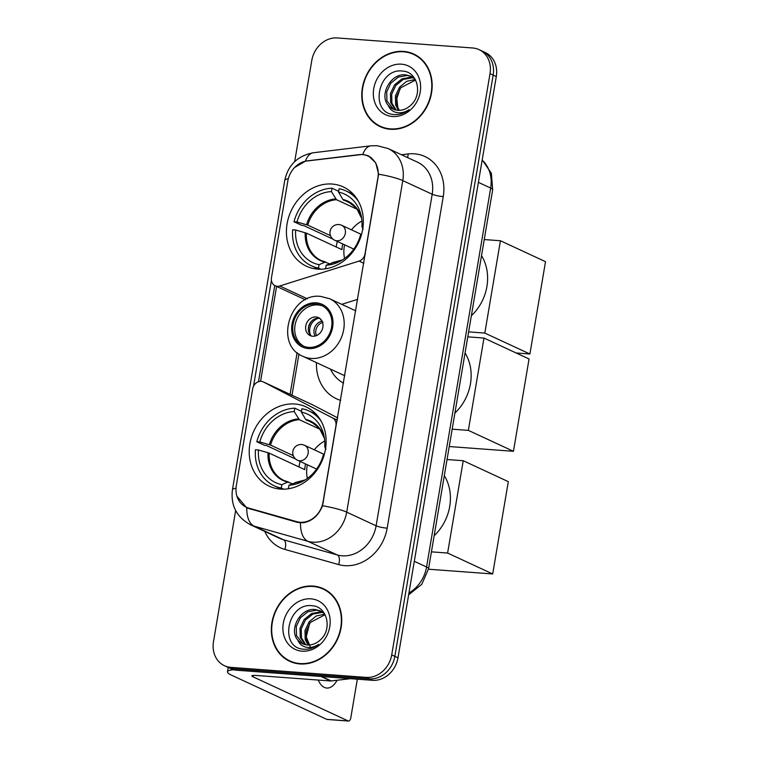 <?xml version="1.0" encoding="UTF-8"?>
<svg xmlns="http://www.w3.org/2000/svg" width="759" height="759" viewBox="0 0 759 759"><rect width="100%" height="100%" fill="white"/><g stroke="black" fill="none" stroke-linecap="round" stroke-linejoin="round"><path stroke-width="1.14" d="M365.402 254.066L365.013 253.886A8.245 7.03 114.9 0 1 359.045 261.087L279.767 285.982A8.245 7.03 114.9 0 1 277.244 286.285A8.245 7.03 114.9 0 1 275.128 285.735A8.245 7.03 114.9 0 1 271.475 277.728L287.822 181.031A22.267 18.966 -65.1 0 1 307.338 160.861L358.922 154.656A22.267 18.966 -65.1 0 1 362.318 154.57A22.267 18.966 -65.1 0 1 368.03 156.05L371.179 157.511M294.872 404.006A43.718 37.238 -65.1 0 0 251.457 437.203A43.718 37.238 -65.1 0 0 269.265 486.206A43.718 37.238 -65.1 0 0 280.479 489.1A43.718 37.238 -65.1 0 0 323.884 455.903A43.718 37.238 -65.1 0 0 306.076 406.9A43.718 37.238 -65.1 0 0 294.872 404.006M332.072 184.039A43.718 37.238 -65.1 0 0 288.657 217.235A43.718 37.238 -65.1 0 0 306.475 266.238A43.718 37.238 -65.1 0 0 317.679 269.132A43.718 37.238 -65.1 0 0 361.094 235.935A43.718 37.238 -65.1 0 0 343.277 186.923A43.718 37.238 -65.1 0 0 332.072 184.039M340.649 400.373A43.718 37.238 114.9 0 1 336.484 398.788A43.718 37.238 114.9 0 1 316.456 362.622M323.049 502.012L335.933 425.799A8.245 7.03 114.9 0 0 332.518 417.905L263.515 382.024A8.245 7.03 114.9 0 0 263.278 381.9A8.245 7.03 114.9 0 0 252.671 388.855L236.324 485.551A22.267 18.966 -65.1 0 0 246.191 507.183A22.267 18.966 -65.1 0 0 248.62 508.075L296.845 521.689A22.267 18.966 -65.1 0 0 323.049 502.012L323.429 502.192M341.749 304.34L357.745 299.321M337.689 417.877L312.129 404.585A8.245 7.03 -65.1 0 0 311.892 404.462A8.245 7.03 -65.1 0 0 311.645 404.357M365.013 253.886L377.906 177.672A22.267 18.966 -65.1 0 0 368.03 156.05M403.551 51.403A40.009 34.07 -65.1 0 0 363.827 81.782A40.009 34.07 -65.1 0 0 380.126 126.63A40.009 34.07 -65.1 0 0 390.382 129.277A40.009 34.07 -65.1 0 0 430.106 98.898A40.009 34.07 -65.1 0 0 413.807 54.05A40.009 34.07 -65.1 0 0 403.551 51.403M378.769 125.482A40.009 34.07 -65.1 0 0 381.72 127.303M313.125 586.071A40.009 34.07 -65.1 0 0 273.392 616.45A40.009 34.07 -65.1 0 0 289.691 661.298A40.009 34.07 -65.1 0 0 299.947 663.945A40.009 34.07 -65.1 0 0 339.681 633.566A40.009 34.07 -65.1 0 0 323.372 588.718A40.009 34.07 -65.1 0 0 313.125 586.071M288.335 660.159A40.009 34.07 -65.1 0 0 291.285 661.981M294.682 167.435L305.384 161.183L362.859 154.39L368.276 155.737L375.781 162.9L378.618 174.2L322.537 505.76C318.581 515.494 312.158 521.167 303.268 522.78L297.348 522.353L246.751 507.866L236.96 496.244M235.66 510.57L213.488 641.687A24.743 21.081 -65.1 0 0 224.455 665.719L230.727 668.632A24.743 21.081 -65.1 0 0 237.074 670.263L372.527 680.311L369.386 678.85A24.743 21.081 -65.1 0 0 394.851 656.355L493.16 75.122A24.743 21.081 -65.1 0 0 482.183 51.081A24.743 21.081 -65.1 0 1 493.16 75.122L394.851 656.355A24.743 21.081 -65.1 0 1 369.386 678.85L233.933 668.812L369.386 678.85L366.255 677.398A24.743 21.081 -65.1 0 0 391.71 654.894L490.02 73.661A24.743 21.081 -65.1 0 0 479.052 49.629A24.743 21.081 -65.1 0 0 472.705 47.988L337.252 37.95A24.743 21.081 -65.1 0 0 311.788 60.445L294.682 161.629M227.586 667.17A24.743 21.081 -65.1 0 0 233.933 668.812A24.743 21.081 -65.1 0 1 227.586 667.17M253.534 386.208L271.428 280.441M258.477 381.711L274.749 285.545M224.455 665.719A24.743 21.081 -65.1 0 0 230.793 667.351L366.255 677.398M324.918 589.496A40.009 34.07 -65.1 0 0 321.626 588.415M415.353 54.819A40.009 34.07 -65.1 0 0 412.061 53.747M372.527 680.311A24.743 21.081 -65.1 0 0 397.982 657.806L496.291 76.574A24.743 21.081 -65.1 0 0 485.324 52.542L479.052 49.629M418.304 56.65A39.591 33.719 -65.1 0 0 416.776 55.881L413.636 54.42A39.591 33.719 -65.1 0 0 403.484 51.802A39.591 33.719 -65.1 0 0 364.168 81.868A39.591 33.719 -65.1 0 0 380.306 126.25A39.591 33.719 -65.1 0 0 390.449 128.869A39.591 33.719 -65.1 0 0 429.765 98.803A39.591 33.719 -65.1 0 0 413.636 54.42M397.849 108.034L396.805 98.452L400.059 88.737M398.484 110.33L395.629 104.941L395.42 95.9L399.528 87.181L406.653 81.327L415.23 79.486M399.272 110.33L396.872 105.52L396.663 96.478L400.771 87.759L415.534 80.046M395.553 109.941L390.648 102.626L390.439 93.594L394.547 84.875L401.985 78.86L410.866 77.219L413.294 77.636M396.255 110.093L391.9 103.205L391.691 94.173L395.8 85.454L403.228 79.439L412.109 77.797L413.854 78.054M388.191 105.292A18.643 15.882 -65.1 0 0 393.039 109.068A18.643 15.882 -65.1 0 0 397.82 110.302A18.643 15.882 -65.1 0 0 411.055 104.941C422.905 94.391 417.602 72.143 403.209 71.137C378.124 67.001 369.291 112.123 392.991 114.438L394.196 114.571C399.49 114.894 404.462 113.252 409.12 109.657C404.765 112.512 400.401 113.423 396.037 112.389C392.346 111.412 389.728 109.04 388.191 105.292C378.874 95.093 390.894 72.589 405.885 74.913L410.904 76.251L414.945 78.983M393.523 109.277L386.919 100.9L386.711 91.858L390.819 83.139L398.257 77.124L407.137 75.483L411.52 76.555M401.397 64.164A26.888 22.903 -65.1 0 0 373.732 88.613A26.888 22.903 -65.1 0 0 392.545 116.506A26.888 22.903 -65.1 0 0 420.211 92.057A26.888 22.903 -65.1 0 0 401.397 64.164M380.306 126.25L383.437 127.711A39.591 33.719 -65.1 0 0 385.012 128.385M327.869 591.318A39.591 33.719 -65.1 0 0 326.342 590.549L323.201 589.098A39.591 33.719 -65.1 0 0 313.05 586.47A39.591 33.719 -65.1 0 0 273.733 616.545A39.591 33.719 -65.1 0 0 289.872 660.928A39.591 33.719 -65.1 0 0 300.014 663.546A39.591 33.719 -65.1 0 0 339.339 633.48A39.591 33.719 -65.1 0 0 323.201 589.098M310.915 648.433L306.257 636.858L309.625 623.414M308.059 645.008L305.194 639.609L304.985 630.577L309.093 621.858L316.218 615.995L324.805 614.154M308.837 645.008L306.446 640.188L306.238 631.156L310.346 622.437L325.099 614.714M305.118 644.619L300.222 637.304L300.014 628.262L304.122 619.543L311.551 613.528L320.431 611.896L322.86 612.314M305.83 644.77L301.465 637.883L301.257 628.841L305.365 620.122L312.803 614.107L321.683 612.466L323.419 612.731M297.756 639.96A18.643 15.882 -65.1 0 0 302.613 643.736A18.643 15.882 -65.1 0 0 307.386 644.97A18.643 15.882 -65.1 0 0 320.621 639.619C332.47 629.069 327.167 606.811 312.774 605.815C287.689 601.669 278.857 646.801 302.556 649.116L303.761 649.239C309.055 649.562 314.027 647.93 318.685 644.334C314.33 647.18 309.966 648.091 305.611 647.066C301.911 646.08 299.293 643.717 297.756 639.96C288.448 629.761 300.46 607.266 315.459 609.581L320.478 610.929L324.51 613.661M303.088 643.955L296.484 635.568L296.276 626.526L300.384 617.807L307.822 611.801L316.702 610.16L321.095 611.232M310.962 598.842A26.888 22.903 -65.1 0 0 283.297 623.291A26.888 22.903 -65.1 0 0 302.11 651.184A26.888 22.903 -65.1 0 0 329.776 626.735A26.888 22.903 -65.1 0 0 310.962 598.842M289.872 660.928L293.002 662.379A39.591 33.719 -65.1 0 0 294.587 663.053M318.714 269.189L311.437 265.811A41.242 35.132 -65.1 0 1 292.651 229.787L295.659 230.005A37.779 32.182 -65.1 0 0 319.055 264.692L325.042 262.121L329.52 263.79M342.726 243.962A32.333 27.542 -65.1 0 0 341.958 249.645L306.38 233.136L295.659 230.005M332.964 239.142L303.638 225.527L301.854 225.395L294.008 221.761A41.242 35.132 -65.1 0 1 331.987 188.194L331.417 191.591A37.779 32.182 -65.1 0 0 297.016 221.979L307.746 225.11L330.478 235.66M357.461 209.427L336.493 199.702L331.417 191.591M471.358 315.763A45.369 38.643 -65.1 0 0 481.519 255.66M325.915 268.752L325.611 268.61A41.242 35.132 -65.1 0 0 327.262 268.506M320.934 269.217L318.476 268.079A41.242 35.132 -65.1 0 1 311.437 265.811M331.987 188.194L338.685 191.306M325.611 268.61L326.18 265.214A37.779 32.182 -65.1 0 0 340.544 261.02A37.779 32.182 -65.1 0 0 360.572 234.825L361.407 234.882M319.055 264.692L318.476 268.079M297.016 221.979L294.008 221.761M333.068 262.652L326.18 265.214M305.222 232.728A32.722 27.865 -65.1 0 0 325.042 262.121L325.934 262.13M336.228 246.988A39.183 33.368 114.9 0 1 337.29 241.438M358.428 201.334A41.242 35.132 -65.1 0 0 346.161 190.993A41.242 35.132 -65.1 0 0 339.121 188.725L338.542 192.122L342.859 199.465L352.593 204.389M363.02 226.875L361.929 226.799A37.779 32.182 -65.1 0 0 361.293 216.315A37.779 32.182 -65.1 0 0 338.542 192.122M363.182 229.218L361.929 226.799M344.567 258.468A31.015 26.413 114.9 0 1 344.567 244.815M351.512 229.854A31.015 26.413 114.9 0 1 361.929 221.03M529.905 353.998L484.811 333.078L500.428 240.755L545.512 261.675L529.905 353.998L516.139 352.982M484.811 333.078L468.626 331.873M484.242 239.55L500.428 240.755M281.513 489.166L274.227 485.788A41.242 35.132 -65.1 0 1 255.441 449.755L258.458 449.983A37.779 32.182 -65.1 0 0 281.845 484.659L287.841 482.088L292.31 483.758M305.526 463.929A32.333 27.542 -65.1 0 0 304.757 469.622L269.179 453.104L258.458 449.983M295.763 459.11L266.437 445.505L264.644 445.372L256.808 441.729A41.242 35.132 -65.1 0 1 294.786 408.171L294.207 411.558A37.779 32.182 -65.1 0 0 259.815 441.956L270.536 445.078L293.278 455.637M320.251 429.404L299.293 419.67L294.207 411.558M434.148 535.731A45.369 38.643 -65.1 0 0 444.319 475.637M288.705 488.72L288.401 488.578A41.242 35.132 -65.1 0 0 290.052 488.473M283.724 489.185L281.276 488.046A41.242 35.132 -65.1 0 1 274.227 485.788M294.786 408.171L301.475 411.274M288.401 488.578L288.97 485.181A37.779 32.182 -65.1 0 0 303.344 480.988A37.779 32.182 -65.1 0 0 323.372 454.793L324.197 454.859M281.845 484.659L281.276 488.046M259.815 441.956L256.808 441.729M295.858 482.629L288.97 485.181M268.012 452.696A32.722 27.865 -65.1 0 0 287.841 482.088L288.733 482.098M299.018 466.956A39.183 33.368 114.9 0 1 300.09 461.406M321.218 421.311A41.242 35.132 -65.1 0 0 308.951 410.961A41.242 35.132 -65.1 0 0 301.911 408.693L301.342 412.09L305.659 419.433L315.393 424.366M325.81 446.842L324.729 446.766A37.779 32.182 -65.1 0 0 324.084 436.283A37.779 32.182 -65.1 0 0 301.342 412.09M325.972 449.186L324.729 446.766M307.357 478.436A31.015 26.413 114.9 0 1 307.367 464.783M314.311 449.821A31.015 26.413 114.9 0 1 324.729 441.007M492.695 573.965L447.611 553.045L463.227 460.722L508.312 481.642L492.695 573.965L428.484 569.212M447.611 553.045L431.425 551.85M447.042 459.527L463.227 460.722M316.01 304.027A22.267 18.966 -65.1 0 0 293.894 320.943A22.267 18.966 -65.1 0 0 302.964 345.905A22.267 18.966 -65.1 0 0 308.676 347.375A22.267 18.966 -65.1 0 0 330.791 330.469A22.267 18.966 -65.1 0 0 321.712 305.498A22.267 18.966 -65.1 0 0 316.01 304.027M322.679 305.991A22.267 18.966 -65.1 0 0 317.964 304.938A22.267 18.966 -65.1 0 0 296.048 321.247A22.267 18.966 -65.1 0 0 303.961 346.332M454.897 413.067A45.369 38.643 -65.1 0 0 465.058 352.963M355.791 310.858L329.624 298.714A31.755 27.049 114.9 0 1 342.565 334.311A31.755 27.049 114.9 0 1 311.029 358.428A31.755 27.049 114.9 0 1 302.888 356.332L344.453 375.61A31.755 27.049 -65.1 0 0 344.814 375.781M330.469 369.13A39.013 33.235 -65.1 0 0 343.561 383.162M315.934 316.977A9.895 8.434 -65.1 0 0 306.105 324.491A9.895 8.434 -65.1 0 0 310.137 335.592A9.895 8.434 -65.1 0 0 312.67 336.246A9.895 8.434 -65.1 0 0 322.499 328.732A9.895 8.434 -65.1 0 0 318.467 317.632A9.895 8.434 -65.1 0 0 315.934 316.977M319.767 318.419A9.895 8.434 -65.1 0 0 318.676 318.249A9.895 8.434 -65.1 0 0 309.141 324.928A9.895 8.434 -65.1 0 0 311.569 336.085M308.353 328.514A13.197 11.243 114.9 0 1 311.911 320.839M310.63 335.231A11.546 9.839 114.9 0 1 318.514 318.239M323.011 322.328L319.511 318.021M513.445 451.301L468.36 430.372L483.976 338.049L529.061 358.979L513.445 451.301L449.233 446.539M468.36 430.372L452.174 429.177M467.791 336.854L483.976 338.049M233.962 669.77A32.998 5.285 -170.4 0 0 227.482 671.762A32.998 5.285 -170.4 0 0 231.504 675.159L326.768 719.361L348.163 720.955L252.889 676.743A8.245 1.319 9.6 0 1 251.884 675.889A8.245 1.319 9.6 0 1 256.096 675.453L330.639 680.975L320.962 676.487M348.163 720.955A4.127 2.059 94.2 0 0 348.533 721.05L327.148 719.466A4.127 2.059 -85.8 0 1 326.768 719.361M348.533 721.05A4.127 2.059 94.2 0 0 350.8 717.843L357.337 679.182M318.249 680.055A26.394 13.169 94.2 0 0 326.797 688.052A26.394 13.169 94.2 0 0 337.091 680.263M350.354 678.66L331.275 680.956A4.127 3.51 114.9 0 1 330.639 680.975M248.62 508.075L251.495 509.412M296.845 521.689L299.103 522.733M363.836 263.307L359.045 261.087M337.309 420.135L332.518 417.905M312.129 404.585L263.515 382.024M307.395 298.799L279.767 285.982M401.511 154.76L408.095 153.963A41.242 35.132 114.9 0 1 443.247 196.6L387.166 528.16A8.245 1.319 9.6 0 1 376.113 525.807L432.194 194.247A32.998 28.102 -65.1 0 0 417.564 162.208L388.162 148.555A32.998 28.102 114.9 0 1 402.792 180.604A28.87 4.62 -170.4 0 0 378.618 174.2M387.166 528.16A41.242 35.132 114.9 0 1 344.728 565.654A41.242 35.132 114.9 0 1 338.637 564.582L284.9 549.421A41.242 35.132 114.9 0 1 264.768 531.404M342.167 555.806A32.998 28.102 -65.1 0 0 376.113 525.807L346.711 512.164A32.998 28.102 114.9 0 1 312.765 542.163A32.998 28.102 114.9 0 1 307.888 541.309L254.151 526.139A32.998 28.102 114.9 0 1 250.565 524.811L279.967 538.463A32.998 28.102 -65.1 0 0 283.553 539.791L337.3 554.952A32.998 28.102 -65.1 0 0 342.167 555.806M388.162 148.555L377.081 145.681L370.866 145.823A28.87 13.377 83.1 0 0 362.821 154.39M322.537 505.76A28.87 4.62 9.6 0 1 346.711 512.164L402.792 180.604L432.194 194.247A8.245 1.319 9.6 0 0 443.247 196.6M236.011 488.246A28.87 4.62 -170.4 0 0 232.425 489.811C230.556 505.428 236.599 517.097 250.565 524.811M232.425 489.811L284.767 180.329A28.87 4.62 9.6 0 1 288.316 178.773M246.751 507.866A28.87 14.99 105.8 0 0 254.151 526.139L283.553 539.791A8.245 4.279 -74.2 0 1 284.9 549.421M284.767 180.329C288.154 164.921 297.689 155.728 313.391 152.749A28.87 13.377 83.1 0 0 305.384 161.183M300.498 522.875A28.87 14.99 105.8 0 0 307.888 541.309L337.3 554.952A8.245 4.279 -74.2 0 1 338.637 564.582M260.555 381.341L276.608 286.428M391.71 654.894L397.982 657.806M490.02 73.661L496.291 76.574M230.793 667.351L237.074 670.263M408.095 153.963A8.245 3.823 -96.9 0 1 407.564 157.568M297.12 352.631L290.071 394.338M408.949 592.997A32.998 28.102 -65.1 0 0 426.567 566.982L490.665 188.052A32.998 28.102 -65.1 0 0 482.164 160.102M478.398 182.369L490.665 188.052A16.499 2.647 9.6 0 1 492.667 189.75L428.579 568.681A16.499 2.647 9.6 0 0 426.567 566.982L414.31 561.29M306.38 233.136A32.333 27.542 -65.1 0 0 321.171 260.508A32.333 27.542 -65.1 0 0 325.507 262.026M336.493 199.702A32.333 27.542 -65.1 0 0 307.746 225.11M332.176 262.652A32.722 27.865 -65.1 0 0 342.385 259.939L332.546 262.557M335.734 198.934A32.722 27.865 -65.1 0 0 306.579 224.702M343.628 200.234A32.333 27.542 -65.1 0 1 348.39 201.847L356.588 208.298L361.654 218.421A32.722 27.865 -65.1 0 0 342.859 199.465M361.521 234.493L341.683 225.29A8.245 7.03 114.9 0 1 345.336 233.298A8.245 7.03 114.9 0 1 336.844 240.793A8.245 7.03 114.9 0 1 334.738 240.252L353.808 249.104M269.179 453.104A32.333 27.542 -65.1 0 0 283.961 480.475A32.333 27.542 -65.1 0 0 288.297 481.993M299.293 419.67A32.333 27.542 -65.1 0 0 270.536 445.078M294.966 482.62A32.722 27.865 -65.1 0 0 305.175 479.916L295.346 482.525M298.524 418.911A32.722 27.865 -65.1 0 0 269.369 444.67M306.418 420.201A32.333 27.542 -65.1 0 1 311.19 421.824L319.387 428.266L324.444 438.389A32.722 27.865 -65.1 0 0 305.659 419.433M324.311 454.461L304.473 445.258A8.245 7.03 114.9 0 1 308.135 453.265A8.245 7.03 114.9 0 1 299.644 460.77A8.245 7.03 114.9 0 1 297.528 460.22L316.607 469.071M308.467 348.58A23.51 20.019 -65.1 0 0 332.66 327.205A23.51 20.019 -65.1 0 0 316.209 302.822A23.51 20.019 -65.1 0 0 292.025 324.197A23.51 20.019 -65.1 0 0 308.467 348.58M315.108 336.047A9.573 8.15 114.9 0 1 321.75 321.199M316.446 335.611A9.07 7.732 114.9 0 1 322.556 322.442M252.889 676.743L253.108 675.425M321.75 676.544L331.275 680.956M305.384 299.777L275.128 285.735M246.191 507.183L250.252 509.061M311.892 404.462L263.278 381.9M370.866 145.823L313.391 152.749M298.951 354.045L291.987 395.23M482.202 159.902L491.377 173.251L492.667 189.75M408.646 594.8L421.805 584.297L428.579 568.681M325.715 262.054L321.171 260.508M353.438 194.37L346.161 190.993M341.683 225.29A8.245 8.245 0 0 0 330.07 231.391A8.245 8.245 0 0 0 334.738 240.252M288.505 482.022L283.961 480.475M316.237 414.338L308.951 410.961M304.473 445.258A8.245 8.245 0 0 0 292.87 451.368A8.245 8.245 0 0 0 297.528 460.22M329.624 298.714L320.744 296.418C289.805 292.262 273.942 344.937 302.888 356.332M227.482 671.762L228.212 667.465"/></g></svg>
